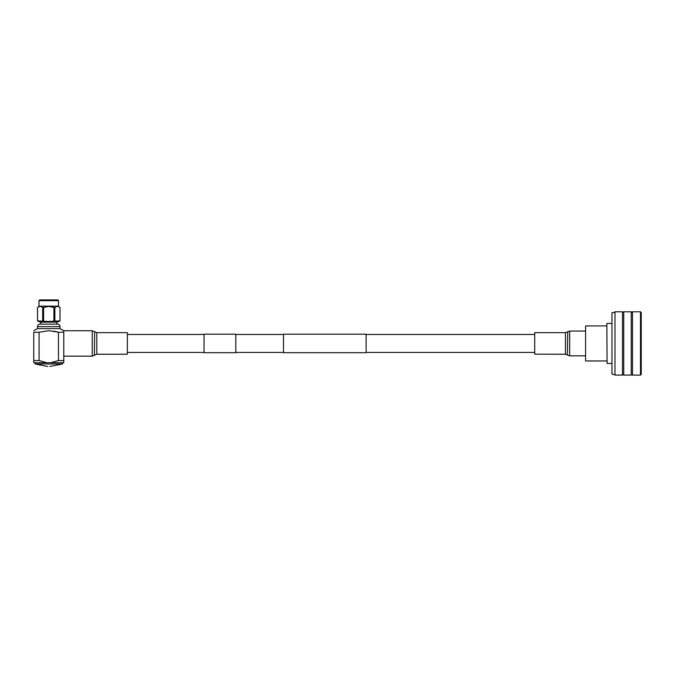 <?xml version="1.0" encoding="UTF-8"?>
<svg xmlns="http://www.w3.org/2000/svg" width="675" height="675" viewBox="0 0 675 675"><rect width="100%" height="100%" fill="white"/><g stroke="black" fill="none" stroke-linecap="round" stroke-linejoin="round"><path stroke-width="1.01" d="M204.027 343.448L204.027 352.704L235.811 352.704L235.811 334.184L204.027 334.184L204.027 343.448M366.12 343.448L366.12 352.704L283.483 352.704L283.483 334.184L366.12 334.184L366.12 343.448M622.477 356.738L622.477 311.791L614.976 311.791L614.976 375.106L622.477 375.106L622.477 356.738M614.976 374.726L611.972 374.102L611.972 312.787L614.976 312.162M623.734 356.738L623.734 311.791L631.243 311.791L631.243 375.106L623.734 375.106L623.734 356.738M632.492 356.738L632.492 311.791L640.499 311.791L640.499 375.106L632.492 375.106L632.492 356.738M640.499 311.791L641.25 312.533L641.25 374.355L640.499 375.106M606.842 323.671L607.095 363.462L606.842 323.671L606.842 325.924L585.571 325.924L585.571 360.965L606.842 360.965M611.972 370.972L611.972 315.917M40.011 324.127L57.527 324.127C59.046 324.27 59.881 325.105 60.024 326.624L37.505 326.624C37.648 325.105 38.483 324.27 40.011 324.127M63.779 354.94L63.779 330.691L60.024 328.632L37.505 328.632L37.505 326.624M33.75 360.568L39.083 360.568L46.955 362.711L33.75 362.711L33.75 332.252C33.75 330.193 33.75 330.193 33.75 332.252L39.083 332.252L48.769 330.691L58.447 332.252L58.447 360.568L63.779 360.568L63.779 347.203M62.53 362.711L62.53 363.968L49.764 363.968C49.764 367.419 49.764 367.419 49.764 363.968L34.999 363.968L47.765 366.483M48.769 322.118L40.011 322.118L37.505 320.861L48.769 321.494L60.024 320.861L60.024 307.623L60.024 320.861L57.527 322.118L48.769 322.118M39.758 299.894L57.772 299.894L58.523 300.645L39.007 300.645L39.758 299.894M37.513 307.623L37.513 307.623C39.226 306.028 40.947 306.028 42.677 307.623L48.769 306.408L54.861 307.623C56.573 306.028 58.286 306.028 60.016 307.623L58.497 306.138L39.007 306.138L37.505 307.623L37.513 320.861L37.505 307.623M54.861 307.623L54.861 320.861M53.924 307.623L53.924 320.861M43.605 307.623L43.605 320.861M42.677 307.623L42.677 320.861M47.765 363.968C47.765 367.419 47.765 367.419 47.765 363.968M63.779 360.568L63.779 362.711L50.574 362.711L58.447 360.568M50.574 362.711L46.955 362.711M39.083 360.568L39.083 332.252M53.654 331.113L58.447 332.252L63.779 332.252C63.779 330.193 63.779 330.193 63.779 332.252M56.776 322.118L56.776 324.127L48.769 324.127M534.718 354.156L534.718 332.64L565.439 332.64L565.439 354.248L534.718 354.156M127.347 353.219L127.347 354.248L96.795 354.248L96.795 332.64L127.347 332.64L127.347 353.219M567.363 354.907L567.726 331.712L567.363 354.907L565.439 354.248M567.726 331.712L569.658 331.054L569.658 355.835L585.571 355.835M94.643 331.796L94.399 355.32L94.643 331.796L96.795 332.64M94.399 355.32L92.247 356.155L92.247 330.733L63.779 330.733M204.027 352.443L127.347 352.443M283.483 352.443L235.811 352.443M534.718 352.443L366.12 352.443M534.718 334.454L366.12 334.454M283.483 334.454L235.811 334.454M204.027 334.454L127.347 334.454M623.734 374.726L622.477 374.726M623.734 312.162L622.477 312.162M632.492 374.726L631.243 374.726M632.492 312.162L631.243 312.162M607.095 323.426L611.845 323.426M607.095 363.462L611.845 363.462M40.753 324.127L40.753 322.118M37.505 328.632L33.75 330.691M34.999 362.711L34.999 363.968M39.007 306.138L39.007 300.645M58.523 306.138L58.523 300.645M49.764 366.483L62.53 363.968M60.024 328.632L60.024 326.624M585.571 331.054L569.658 331.054M567.726 355.185L569.658 355.835M567.363 331.99L565.439 332.64M63.779 356.155L92.247 356.155M94.399 331.568L92.247 330.733M94.643 355.092L96.795 354.248"/></g></svg>
